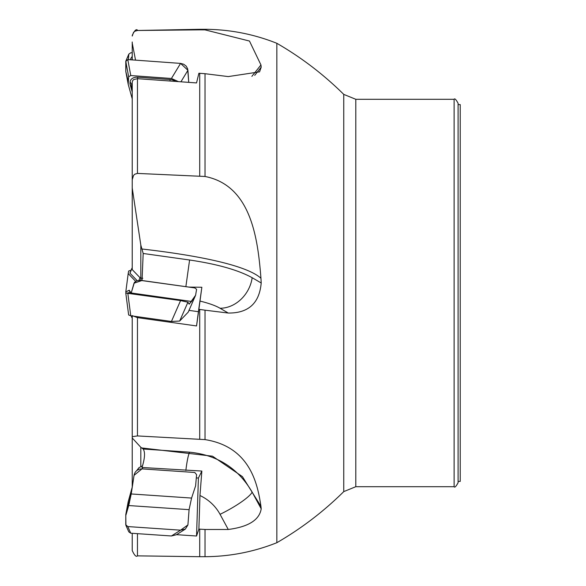 <?xml version="1.0" encoding="UTF-8"?>
<svg xmlns="http://www.w3.org/2000/svg" width="586" height="586" viewBox="0 0 586 586"><rect width="100%" height="100%" fill="white"/><g stroke="black" fill="none" stroke-linecap="round" stroke-linejoin="round"><path stroke-width="0.88" d="M199.716 529.151L205.019 529.473L205.019 556.7L199.716 556.7L199.716 529.151L198.888 529.085L196.544 536.014L176.547 534.674M142.75 468.932L142.017 467.482L201.855 471.063L199.965 495.522L198.888 529.085M196.31 477.912L198.405 478.051L201.855 471.063M199.716 439.214L199.716 309.445L198.888 309.327L196.544 325.948L137.461 317.634L137.461 435.933L205.019 439.61L205.019 310.177L199.716 309.445M188.824 287.081L201.855 287.257L198.888 309.327M188.992 310.375L198.405 311.701L201.855 287.257M199.716 176.056L199.716 73.294L198.888 73.243L196.544 82.926L137.461 78.678L137.461 173.419L205.019 176.481L205.019 73.704L199.716 73.294M199.716 29.3L137.461 30.487L199.716 29.842L199.716 29.3L205.019 29.3C229.837 29.447 253.782 34.113 276.848 43.298L276.848 542.702C253.782 551.887 229.837 556.553 205.019 556.7M199.716 29.842L205.019 29.871L205.019 29.3M137.461 533.663L137.461 555.858C136.201 557.191 134.458 555.418 132.231 550.554L132.231 533.304M142.017 467.482C144.896 458.259 145.277 452.106 143.182 449.015L140.823 447.301L132.231 437.984L132.231 315.957M137.461 435.933L132.231 436.68M132.231 315.62L137.461 317.634M142.039 280.511L143.182 253.474L140.823 245.08L132.231 188.047L132.231 82.128L132.722 80.531L133.747 79.535L137.461 78.678M137.461 173.419L134.802 174.196L133.549 175.426L132.231 179.726M135.534 60.138L132.231 43.064L132.231 59.904M132.231 43.064L132.231 41.994M137.461 30.487L134.802 31.263L133.549 32.362L132.231 36.046M132.231 148.016L132.231 269.604M140.823 245.08L140.823 280.284M454.121 486.702L454.121 99.298C454.692 98.148 456.018 99.474 458.098 103.275L458.098 482.725C456.018 486.527 454.692 487.852 454.121 486.702L355.797 486.702L343.748 491.617L343.748 94.383C323.626 74.481 301.329 57.45 276.848 43.298M140.823 447.301L140.823 466.515M132.231 397.953L132.231 487.127M205.019 529.473L228.262 529.473L220.05 514.318A31.842 5.823 151.5 0 0 252.17 492.152C238.209 468.302 217.347 454.978 189.593 452.18L143.182 449.023M142.017 447.975L212.506 456.186L242.428 476.63L260.953 506.319L261.202 508.809C259.408 519.987 248.427 526.873 228.262 529.473M260.953 506.319C257.855 486.255 251.365 446.942 205.019 439.61M205.019 310.177L228.262 313.049L220.05 308.251A31.842 26.744 120.3 0 0 252.17 277.713C238.209 270.029 217.347 264.125 189.593 260.001L143.182 253.474M142.017 249.006C187.776 254.229 245.014 263.766 260.953 278.269L261.202 282.987C259.408 303.226 248.427 313.246 228.262 313.049M260.953 278.269C257.855 239.088 251.365 185.491 205.019 176.481M205.019 73.704L228.262 76.583L259.576 71.851L261.202 67.178L260.953 64.951L249.475 41.042L205.019 29.871M458.098 104.601L460.222 104.601L460.222 481.399L458.098 481.399M196.544 325.948L198.405 311.701M196.544 536.014L198.405 478.051M137.212 280.701L129.96 273.164L130.129 272.461A7.962 1.89 172 0 1 130.165 272.365A7.962 1.89 172 0 1 130.217 272.27M135.637 281.324L128.195 273.581L128.649 271.018L131.074 270.212M128.195 273.581L125.792 291.953L129.118 290.304L131.213 293L128.73 290.429L125.792 291.953L126.027 293L125.792 291.953M127.799 292.846L131.022 292.392L127.799 292.846M129.96 273.164L131.689 269.047L140.003 277.691A5.692 1.355 -8 0 0 142.808 278.24M132.231 267.941A5.692 1.355 -8 0 0 131.865 268.351A5.692 1.355 -8 0 0 131.843 268.417L131.689 269.047M132.268 486.981L128.195 501.719L125.792 514.501L131.213 493.991L125.792 514.501L125.778 524.712L125.792 514.501M142.523 465.863L138.941 467.687L136.868 470.412M125.917 525.378L128.817 531.883L130.759 533.201L171.42 535.978L176.437 534.74L185.374 529.077L180.576 530.176L127.799 526.572L125.917 525.378L125.792 515.555L128.73 505.55L131.22 493.954L134.187 474.55L135.146 472.309L136.728 470.514L139.563 469.093L141.98 468.881L194.757 472.477L196.596 474.653L194.757 472.477L141.98 468.881L134.018 475.363L131.22 493.954L128.73 505.55L125.792 515.555L125.778 524.763L127.799 526.572L180.576 530.176L187.923 524.931L189.088 509.659L191.571 498.071L195.599 485.853L196.596 474.653L195.599 485.853L191.571 498.071L189.088 509.659L187.923 524.931L185.374 529.077M179.675 321.033L188.216 312.148L195.599 295.256L189.219 304.149L187.923 302.23L180.576 300.574L125.778 293.051L128.649 314.982L130.759 315.744L171.42 321.465L179.675 321.033L187.923 302.23M195.599 295.256L196.596 289.286L194.757 287.916L141.98 280.496L134.018 283.192L131.022 293.608L134.428 282.364L136.728 280.841L140.354 280.364L194.757 287.916L196.596 289.286L195.599 295.256L191.571 301.468L189.088 304.053L187.923 302.23L180.576 300.574L127.799 293.154L125.778 293.051L125.917 294.113M128.649 314.982L125.778 293.051M131.074 315.788L131.865 317.649A5.692 1.355 -172 0 1 131.843 317.583M132.231 92.09L129.96 83.886L130.129 81.864A7.962 5.684 11.2 0 1 137.761 77.198L170.108 79.542A7.962 5.684 11.2 0 1 175.426 81.388M132.231 98.873L128.195 84.281L128.649 76.788L130.759 75.543L171.42 78.487L178.378 81.601M128.363 81.571L125.792 71.499L125.778 61.288L127.799 59.582L180.576 63.398L187.923 70.298L188.743 82.355L187.652 68.804L186.194 66.137L183.696 64.233L180.576 63.398L127.799 59.582L125.778 61.288L128.817 54.117L130.759 52.799L132.231 52.696M128.195 84.281L125.792 71.499L126.027 60.417M128.649 76.788L125.778 61.288M129.96 83.886L132.231 88.633M132.231 83.637A5.692 4.065 -168.8 0 0 131.843 84.875L131.689 86.684M130.392 59.765A7.962 7.574 153.7 0 1 132.231 56.498M128.429 59.626L128.817 54.117M128.649 54.798L126.29 60.087M132.231 58.585A5.692 5.421 -26.3 0 0 131.879 59.875M454.121 99.298L355.797 99.298L355.797 486.702M251.863 76.363L260.953 64.951M261.202 67.178L254.72 75.352M261.202 282.987L252.17 277.713M185.865 286.671L189.593 260.001M220.05 308.251A42.456 10.094 8 0 0 199.965 301.079M261.202 508.809L252.17 492.152M185.857 470.47A31.842 3.875 93.9 0 1 189.593 452.18M220.05 514.318A42.456 40.412 26.3 0 0 199.965 495.522M129.491 290.326L128.73 290.429M138.919 280.401L140.003 277.691M130.129 272.461L131.843 268.417M129.44 502.927L128.73 502.978M191.571 498.071L131.22 493.954M189.088 509.659L128.73 505.55M171.42 535.978L180.576 530.176M127.799 526.572L130.759 533.201M191.571 301.468L131.22 292.978M171.42 321.465L180.576 300.574M127.799 293.154L130.759 315.744M170.057 321.275L169.925 322.212M137.703 316.726L137.571 317.649M187.923 70.298L180.942 81.791M171.42 78.487L180.576 63.398M127.799 59.582L130.759 75.543M170.108 79.542L169.955 80.993M137.761 77.198L137.6 78.685M130.129 81.864L131.843 84.875M137.461 555.858L199.716 556.7M137.461 30.142C136.201 28.809 134.458 30.582 132.231 35.446M343.748 491.617C323.626 511.519 301.329 528.55 276.848 542.702M355.797 99.298L343.748 94.383M131.865 268.351L130.165 272.365"/></g></svg>
